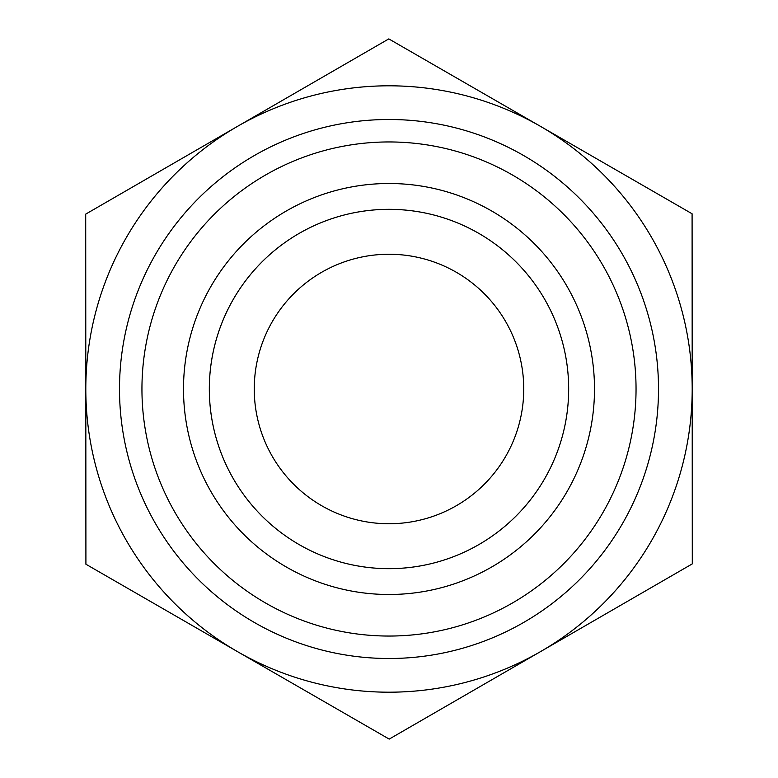 <?xml version="1.0" encoding="UTF-8"?>
<svg xmlns="http://www.w3.org/2000/svg" width="778" height="778" viewBox="0 0 778 778"><rect width="100%" height="100%" fill="white"/><g stroke="black" fill="none" stroke-linecap="round" stroke-linejoin="round"><path stroke-width="1.17" d="M85.911 564.225L85.706 214.125L237.251 126.513A303.196 303.196 0 0 0 237.553 651.663L85.911 564.225M389.204 739.1L237.553 651.663A303.196 303.196 0 0 0 540.749 651.487L389.204 739.1M692.294 563.875L540.749 651.487A303.196 303.196 0 0 0 692.196 389L692.294 563.875M692.196 388.825A303.196 303.196 0 0 0 237.251 126.513L388.796 38.9L692.089 213.775L692.196 389M209.331 389A179.669 179.669 0 0 0 389 568.669A179.669 179.669 0 0 0 568.669 389A179.669 179.669 0 0 0 389 209.331A179.669 179.669 0 0 0 209.331 389M183.501 389A205.499 205.499 0 0 1 389 183.501A205.499 205.499 0 0 1 594.499 389A205.499 205.499 0 0 1 389 594.499A205.499 205.499 0 0 1 183.501 389M568.669 389A179.669 179.669 0 0 0 299.16 233.4A179.669 179.669 0 0 0 299.16 544.6A179.669 179.669 0 0 0 568.669 389M254.25 389A134.75 134.75 0 0 0 389 523.75A134.75 134.75 0 0 0 523.75 389A134.75 134.75 0 0 0 389 254.25A134.75 134.75 0 0 0 254.25 389M658.509 389A269.509 269.509 0 0 0 254.25 155.6A269.509 269.509 0 0 0 254.25 622.4A269.509 269.509 0 0 0 658.509 389M636.044 389A247.044 247.044 0 0 1 265.473 602.95A247.044 247.044 0 0 1 265.473 175.05A247.044 247.044 0 0 1 636.044 389"/></g></svg>
